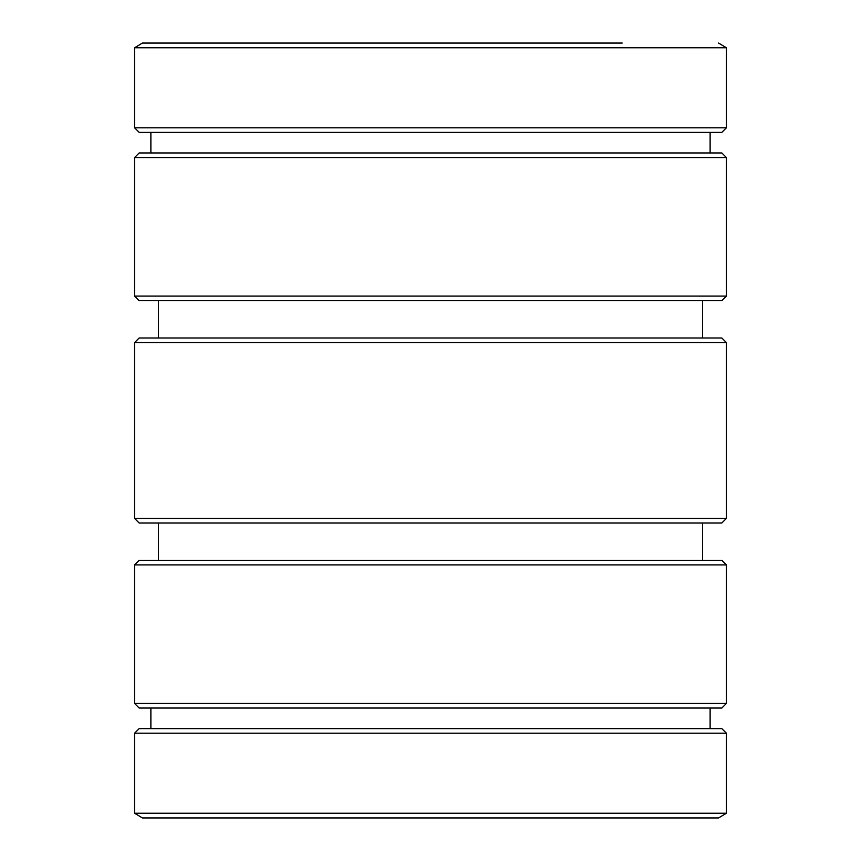 <?xml version="1.0" encoding="UTF-8"?>
<svg xmlns="http://www.w3.org/2000/svg" width="861" height="861" viewBox="0 0 861 861"><rect width="100%" height="100%" fill="white"/><g stroke="black" fill="none" stroke-linecap="round" stroke-linejoin="round"><path stroke-width="1.29" d="M721.819 300.683L139.181 300.683L134.596 296.098L726.404 296.098L721.819 300.683M702.565 300.683L702.565 337.986M158.435 300.683L158.435 337.986M134.596 342.57L139.181 337.986L721.819 337.986L726.404 342.57L726.404 518.43L134.596 518.43L134.596 342.57L726.404 342.57M134.596 564.902L139.181 560.317L721.819 560.317L726.404 564.902L726.404 703.459L134.596 703.459L134.596 564.902L726.404 564.902M702.565 560.317L702.565 523.014M158.435 560.317L158.435 523.014M726.404 518.43L721.819 523.014L139.181 523.014L134.596 518.43M726.404 157.541L721.819 152.957L139.181 152.957L134.596 157.541L726.404 157.541L726.404 296.098M134.596 157.541L134.596 296.098M710.121 132.379L710.121 152.957M150.879 132.379L150.879 152.957M721.819 132.379L139.181 132.379L134.596 127.794L726.404 127.794L721.819 132.379M726.404 703.459L721.819 708.043L139.181 708.043L134.596 703.459M710.121 728.621L710.121 708.043M150.879 728.621L150.879 708.043M726.404 733.206L134.596 733.206L139.181 728.621L721.819 728.621L726.404 733.206L726.404 813.236L718.558 817.95L142.442 817.95L134.596 813.236L726.404 813.236M726.404 127.794L726.404 47.764L134.596 47.764L134.596 127.794M134.596 733.206L134.596 813.236M134.596 47.764L142.442 43.05L430.5 43.05L238.809 43.05M430.5 43.05L622.191 43.05M726.404 47.764L718.558 43.05"/></g></svg>

